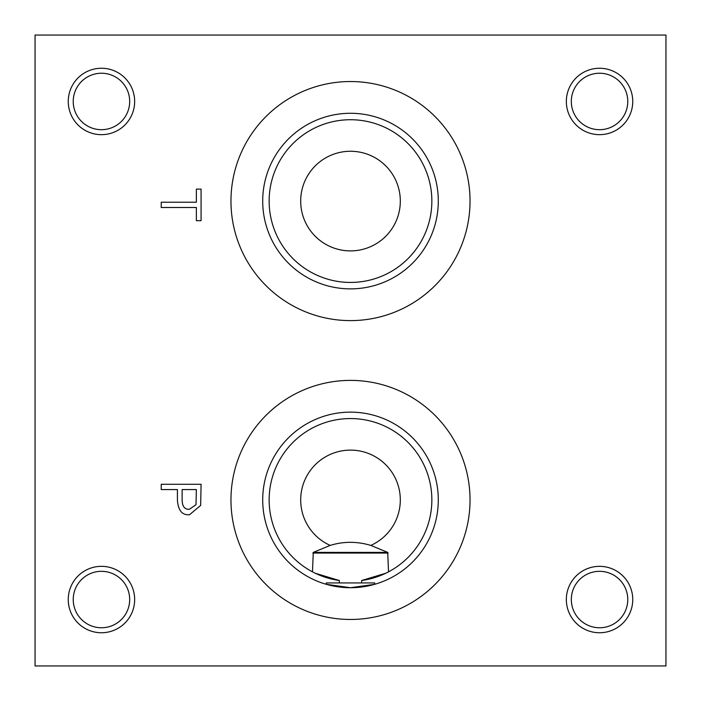 <?xml version="1.0" encoding="UTF-8"?>
<svg xmlns="http://www.w3.org/2000/svg" width="701" height="701" viewBox="0 0 701 701"><rect width="100%" height="100%" fill="white"/><g stroke="black" fill="none" stroke-linecap="round" stroke-linejoin="round"><path stroke-width="1.05" d="M665.95 665.95L35.05 665.95L35.05 35.05L665.95 35.05L665.95 665.95M182.129 499.866C182.234 506.42 184.652 509.566 189.384 509.276L196.008 504.694L196.368 489.57L182.129 489.57L182.129 499.866M161.23 489.57L161.23 484.286L201.073 484.286L200.679 505.395L189.533 514.718C182.111 515.375 178.072 510.398 177.414 499.804L177.414 489.57L161.23 489.57M101.461 566.338A33.201 33.201 0 0 1 134.662 599.539A33.201 33.201 0 0 1 101.461 632.749A33.201 33.201 0 0 1 68.251 599.539A33.201 33.201 0 0 1 101.461 566.338M101.461 68.251A33.201 33.201 0 0 1 134.662 101.461A33.201 33.201 0 0 1 101.461 134.662A33.201 33.201 0 0 1 68.251 101.461A33.201 33.201 0 0 1 101.461 68.251M599.539 68.251A33.201 33.201 0 0 1 632.749 101.461A33.201 33.201 0 0 1 599.539 134.662A33.201 33.201 0 0 1 566.338 101.461A33.201 33.201 0 0 1 599.539 68.251M599.539 566.338A33.201 33.201 0 0 1 632.749 599.539A33.201 33.201 0 0 1 599.539 632.749A33.201 33.201 0 0 1 566.338 599.539A33.201 33.201 0 0 1 599.539 566.338M350.5 81.535A119.538 119.538 0 0 1 470.038 201.073A119.538 119.538 0 0 1 350.5 320.611A119.538 119.538 0 0 1 230.962 201.073A119.538 119.538 0 0 1 350.5 81.535M350.5 380.389A119.538 119.538 0 0 1 470.038 499.927A119.538 119.538 0 0 1 350.5 619.465A119.538 119.538 0 0 1 230.962 499.927A119.538 119.538 0 0 1 350.5 380.389M161.23 207.505L161.23 202.221L196.368 202.221L196.368 189.104L201.073 189.104L201.073 220.684L196.368 220.684L196.368 207.505L161.23 207.505M385.734 573.252L361.637 580.507A81.351 81.351 0 0 0 419.023 456.062A81.351 81.351 0 0 0 281.977 456.062A81.351 81.351 0 0 0 339.363 580.507L339.363 582.934L374.728 582.934L374.728 584.31L350.5 587.718L326.272 584.31L326.272 582.934L339.363 582.934L326.272 582.934M312.462 571.832L313.286 552.388L387.714 552.388L388.538 571.832M313.286 552.388L330.189 545.404C343.455 541.312 356.993 541.312 370.811 545.404L387.714 552.388M313.242 552.852L387.758 552.852M312.865 553.054L388.135 553.054M374.728 582.934L361.637 582.934L361.637 580.507M339.363 580.507L315.266 573.252M350.5 587.718A87.8 87.8 0 0 0 426.532 456.027A87.8 87.8 0 0 0 274.468 456.027A87.8 87.8 0 0 0 350.5 587.718M370.811 545.404A49.806 49.806 0 0 0 389.651 469.135A49.806 49.806 0 0 0 311.349 469.135A49.806 49.806 0 0 0 330.189 545.404M350.5 250.888A49.806 49.806 0 0 0 393.638 176.17A49.806 49.806 0 0 0 307.362 176.17A49.806 49.806 0 0 0 350.5 250.888M350.5 282.433A81.351 81.351 0 0 0 420.95 160.398A81.351 81.351 0 0 0 280.05 160.398A81.351 81.351 0 0 0 350.5 282.433M350.5 288.873A87.8 87.8 0 0 0 426.532 157.173A87.8 87.8 0 0 0 274.468 157.173A87.8 87.8 0 0 0 350.5 288.873M599.539 627.763A28.224 28.224 0 0 0 623.986 585.431A28.224 28.224 0 0 0 575.1 585.431A28.224 28.224 0 0 0 599.539 627.763M599.539 129.685A28.224 28.224 0 0 0 623.986 87.345A28.224 28.224 0 0 0 575.1 87.345A28.224 28.224 0 0 0 599.539 129.685M101.461 129.685A28.224 28.224 0 0 0 125.9 87.345A28.224 28.224 0 0 0 77.014 87.345A28.224 28.224 0 0 0 101.461 129.685M101.461 627.763A28.224 28.224 0 0 0 125.9 585.431A28.224 28.224 0 0 0 77.014 585.431A28.224 28.224 0 0 0 101.461 627.763"/></g></svg>
